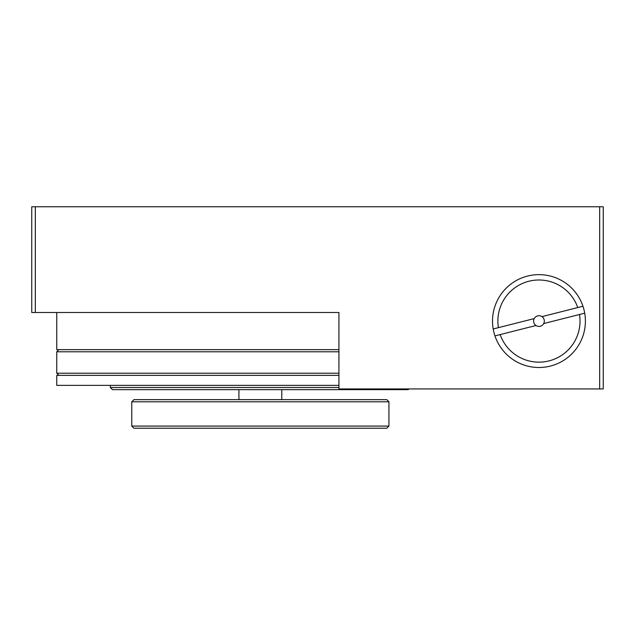 <?xml version="1.0" encoding="UTF-8"?>
<svg xmlns="http://www.w3.org/2000/svg" width="635" height="635" viewBox="0 0 635 635"><rect width="100%" height="100%" fill="white"/><g stroke="black" fill="none" stroke-linecap="round" stroke-linejoin="round"><path stroke-width="0.95" d="M603.25 388.938L599.678 388.938L599.678 206.772L603.25 206.772L603.25 388.938M35.322 312.499L31.75 312.499L31.75 206.772L35.322 206.772L35.322 312.499L338.931 312.499L338.931 388.938L599.678 388.938M599.678 206.772L35.322 206.772M494.951 335.899L500.166 334.581A41.077 41.077 0 0 0 549.037 360.894A41.077 41.077 0 0 0 579.501 314.492L584.716 313.166A46.434 46.434 0 0 1 550.355 366.085A46.434 46.434 0 0 1 493.197 328.978A46.434 46.434 0 0 1 527.558 276.058A46.434 46.434 0 0 1 582.962 306.245L541.949 316.627A5.358 5.358 0 0 0 534.21 318.587L493.197 328.978M534.21 318.587A5.358 5.358 0 0 0 540.274 326.263A5.358 5.358 0 0 0 541.949 316.627M577.747 307.562A41.077 41.077 0 0 0 528.876 281.249A41.077 41.077 0 0 0 498.411 327.652M582.962 306.245A46.434 46.434 0 0 1 584.716 313.166M500.166 334.581L535.964 325.517M543.703 323.556L579.501 314.492M56.753 312.499L56.753 349.647L338.931 349.647M408.94 388.938L408.226 389.652L112.474 389.652L110.331 387.509L338.931 387.509M58.896 375.364L56.753 373.221L338.931 373.221M338.931 351.79L56.753 351.79L58.896 349.647M338.931 385.366L56.753 385.366L56.753 375.364L338.931 375.364M131.762 401.796L133.906 399.653L386.794 399.653L388.938 401.796L131.762 401.796L131.762 426.085L388.938 426.085L386.794 428.228L133.906 428.228L131.762 426.085M388.938 401.796L388.938 426.085M110.331 385.366L110.331 387.509M56.753 373.221L56.753 351.79M281.781 389.652L281.781 399.653M238.919 389.652L238.919 399.653"/></g></svg>
